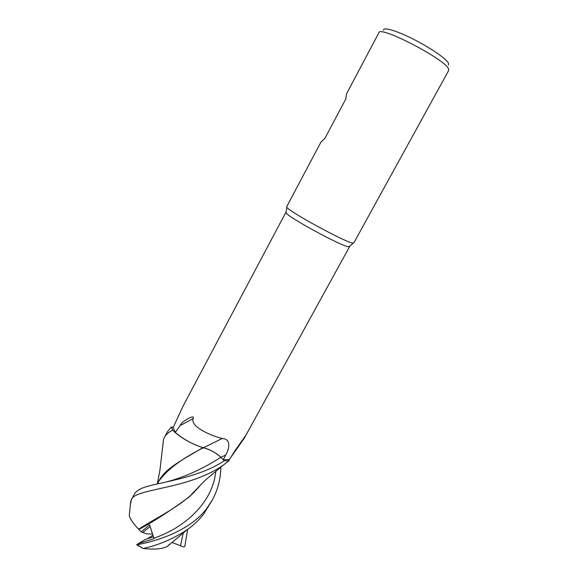<?xml version="1.0" encoding="UTF-8"?>
<svg xmlns="http://www.w3.org/2000/svg" width="578" height="578" viewBox="0 0 578 578"><rect width="100%" height="100%" fill="white"/><g stroke="black" fill="none" stroke-linecap="round" stroke-linejoin="round"><path stroke-width="0.87" d="M353.772 242.984L352.652 243.049C345.492 242.392 288.444 211.338 286.854 207.249L286.688 206.714L320.906 142.159L325.009 138.156L345.846 98.881L346.439 93.99L378.93 32.693C379.471 25.215 445.067 59.173 448.485 68.804L448.716 70.429L353.772 242.984M349.553 246.351L348.462 246.77C341.49 246.3 287.555 216.923 286.059 212.805L286.161 212.104M448.47 65.054L448.463 63.204C446.353 58.804 430.278 47.707 413.277 39.131C396.27 30.504 382.99 26.704 383.568 30.28M130.223 505.721L131.249 499.956C134.262 488.135 187.662 490.057 223.354 465.102L228.772 460.876L224.228 460.753L220.839 457.299C215.775 452.56 209.922 449.395 203.283 447.805L203.355 447.784C210.002 449.388 215.854 452.56 220.897 457.306L223.238 459.705L229.35 459.604L235.239 450.327L245.903 435.234L244.068 438.5M234.48 451.721L239.306 444.8M244.154 437.965L245.224 436.484M228.751 460.897L224.242 460.767L220.825 457.314L224.228 460.753L228.765 460.883L230.066 458.578M203.355 447.784L222.162 438.529C231.366 438.839 229.372 448.542 225.745 454.987L223.238 459.705M203.037 447.69L198.63 446.18C189.642 442.654 181.853 438.066 175.264 432.409L180.112 425.61L193.24 418.523C189.96 426.087 208.694 435.032 222.162 438.529M180.112 425.61C180.835 423.804 182.829 421.853 186.094 419.773C188.507 418.255 194.641 414.968 193.24 418.523M175.264 432.409L173.118 427.626L171.478 426.947L172.663 430.191C180.668 437.777 190.574 443.543 202.372 447.488C190.596 443.557 180.69 437.792 172.663 430.191L171.464 426.94L167.483 431.614L164.39 437.438C165.872 434.605 168.617 432.185 172.634 430.162L175.575 432.864C182.207 438.377 189.895 442.82 198.63 446.18M173.111 427.597L183.277 405.705L285.915 212.256M157.527 483.887L158.661 481.503C166.421 470.189 181.282 458.961 203.254 447.82L202.856 447.632L203.254 447.82C209.886 449.417 215.746 452.574 220.825 457.314C215.753 452.581 209.901 449.417 203.254 447.82L203.283 447.805M220.825 467.125C220.688 478.765 217.877 489.696 212.401 499.927L206.491 508.821C191.296 528.848 161.891 540.062 137.217 544.743L136.661 544.722L138.467 543.602L154.073 538.624L149.558 524.875L141.191 531.89L142.788 532.483L150.107 526.58L153.43 536.796L147.144 538.826L152.91 535.315L150.107 526.58L142.788 532.483L146.595 533.884L152.498 534.072M138.467 543.602L145.519 539.317L153.43 536.796L152.91 535.315M169.954 543.898L167.345 546.405C162.006 549.078 154.008 549.757 143.344 548.443C158.386 545.199 172.938 538.999 187.005 529.845C193.355 525.38 198.803 520.279 203.348 514.528L212.401 499.927M154.073 538.624L149.558 524.875M187.648 529.383L184.823 546.369L183.912 547.07L180.538 545.762L183.255 532.844M162.902 445.046L163.495 439.627L164.39 437.438M141.191 531.89L138.821 529.47C153.358 521.732 170.033 510.974 188.847 497.203L202.517 482.948M138.821 529.47L138.626 529.195C133.193 523.408 130.072 518.892 129.27 515.663L129.494 513.524M138.626 529.195C154.384 518.741 181.102 506.523 196.542 489.566L201.657 483.829M224.242 460.767C199.8 477.24 164.253 481.561 146.733 486.582C140.165 488.468 135.989 491.062 134.219 494.356L131.249 499.956M158.863 481.127L159.008 480.838C165.532 467.92 183.421 459.517 202.835 447.632M137.217 544.743L142.737 548.298L136.661 544.722M142.737 548.298L143.344 548.443M172.634 430.162L171.464 426.94M180.538 545.762L171.738 542.323M220.897 457.306L225.745 454.987M220.825 457.314L220.839 457.299C202.683 468.982 184.541 477.182 166.406 481.915M153.929 538.183C184.844 527.649 212.849 502.629 215.804 471.2M348.996 246.835L353.201 243.128M244.53 437.748L349.567 246.669M235.6 449.814L235.239 450.327M231.352 456.678L244.263 438.232M286.059 212.805L286.854 207.249M200.125 485.419L198.55 487.413M194.62 491.82L188.847 497.203M130.729 501.184L129.27 515.663M223.354 465.102L206.057 479.523C198.731 486.568 198.131 487.651 196.542 489.566M163.495 439.627L159.918 470.203L157.317 483.93M159.008 480.838L158.661 481.503M167.345 546.405L186.99 529.853"/></g></svg>
